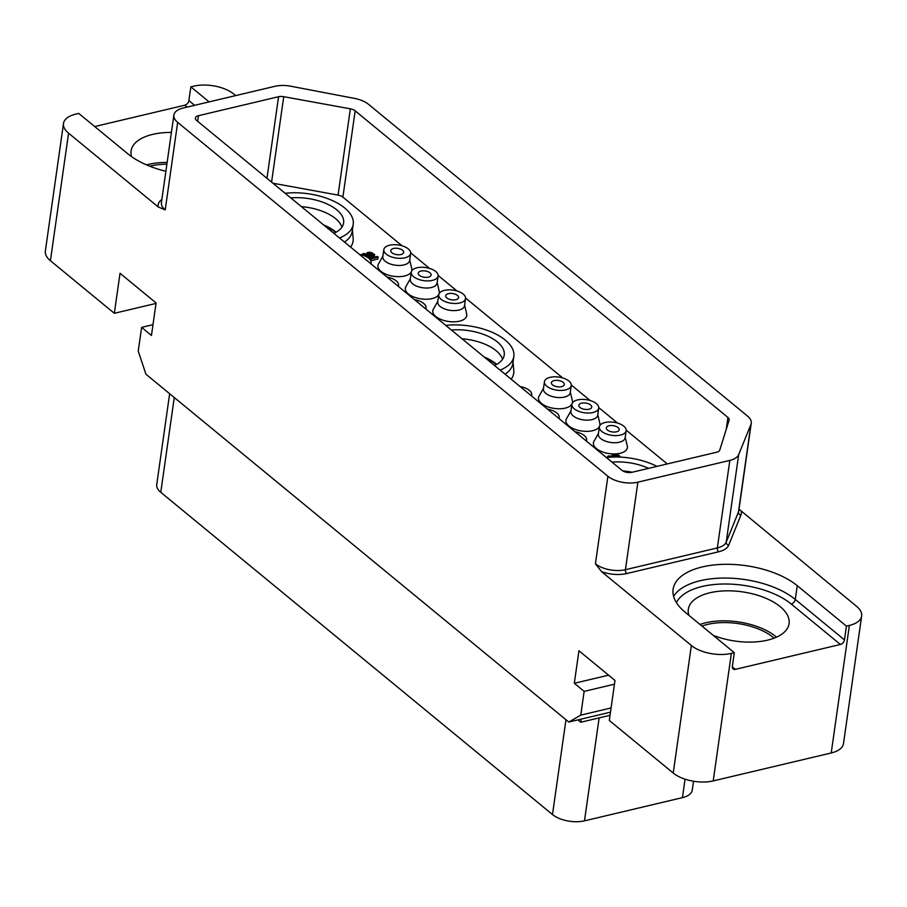 <?xml version="1.0" encoding="UTF-8"?>
<svg xmlns="http://www.w3.org/2000/svg" width="907" height="907" viewBox="0 0 907 907"><rect width="100%" height="100%" fill="white"/><g stroke="black" fill="none" stroke-linecap="round" stroke-linejoin="round"><path stroke-width="1.36" d="M739.012 509.178L856.582 606.352A28.956 14.149 8.1 0 1 861.65 616.023L843.499 743.559A28.956 14.149 -171.9 0 1 831.22 752.969L713.208 780.916A28.956 14.149 -171.9 0 1 673.221 773.025L691.372 645.489A28.956 14.149 8.1 0 0 731.359 653.38L734.307 652.689L685.136 612.236A68.773 33.616 8.1 0 1 673.119 589.267A68.773 33.616 8.1 0 1 723.072 564.347A68.773 33.616 8.1 0 1 797.253 585.684L795.292 599.436L844.462 639.877A4.342 2.959 -50.6 0 1 840.392 644.469L735.362 669.355A4.342 2.959 -50.6 0 1 733.128 668.958A4.342 2.959 -50.6 0 1 732.357 666.441L734.307 652.689M747.447 416.007L368.548 104.339A21.711 10.612 8.1 0 0 354.41 98.375L290.864 86.233A21.711 10.612 8.1 0 0 275.002 86.29L183.078 108.058A21.711 10.612 8.1 0 0 173.872 115.11A21.711 10.612 8.1 0 0 177.67 122.366L607.894 476.254A21.711 10.612 8.1 0 0 637.882 482.173L729.818 460.405A21.711 10.612 8.1 0 0 738.683 454.6L750.905 424.51A21.711 10.612 8.1 0 0 751.245 423.263A21.711 10.612 8.1 0 0 747.447 416.007M209.12 101.89L190.844 86.857L193.792 86.154A28.956 14.149 8.1 0 1 233.779 94.045L235.673 95.598M610.026 715.306L580.741 722.244L577.884 719.897M610.479 712.176L581.183 719.115L580.741 722.244M177.67 122.366L165.21 209.891L158.294 207L68.569 133.182L50.418 260.717L114.327 313.3L120.03 273.29L156.083 302.949L151.458 335.454L141.628 327.37L138.238 351.122L145.936 374.217L568.791 722.051L581.183 719.115M50.418 260.717A28.956 14.149 -171.9 0 1 45.35 251.046L63.501 123.511A28.956 14.149 8.1 0 0 68.569 133.182M114.327 313.3L156.015 303.426M165.868 171.298A68.773 33.616 8.1 0 1 127.898 153.861L78.728 113.409L75.78 114.112A28.956 14.149 8.1 0 0 63.501 123.511M355.17 110.847A7.233 3.537 -171.9 0 0 350.34 108.829L283.732 96.686A7.233 3.537 -171.9 0 0 278.574 96.72L198.452 115.699A7.233 3.537 -171.9 0 0 195.379 118.057A7.233 3.537 -171.9 0 0 196.649 120.472L621.953 470.325A7.233 3.537 -171.9 0 0 631.952 472.298L716.734 452.219A7.233 3.537 -171.9 0 0 719.739 450.144L729.126 420.145A7.233 3.537 -171.9 0 0 729.183 419.873A7.233 3.537 -171.9 0 0 727.924 417.458L355.17 110.847L342.891 197.114A7.233 3.537 8.1 0 0 338.062 195.107L272.939 183.225M691.372 645.489L601.636 571.682L595.434 563.78L607.894 476.254M797.253 585.684L846.424 626.125L849.371 625.433A28.956 14.149 8.1 0 0 861.65 616.023M568.791 722.051L580.763 715.135L584.142 691.372L574.312 683.288L578.938 650.773L614.991 680.443L609.3 720.453L673.221 773.025M580.763 715.135L611.08 707.948M693.515 781.256L692.256 790.122A23.163 11.326 -171.9 0 1 682.438 797.638L584.482 820.846A23.163 11.326 -171.9 0 1 552.488 814.531L160.777 492.32A23.163 11.326 -171.9 0 1 156.73 484.576L169.654 393.729M452.536 299.922A6.519 3.186 8.1 0 0 450.847 299.673M455.824 299.707A6.519 3.186 8.1 0 0 458.591 297.587A6.519 3.186 8.1 0 0 455.325 294.231A6.519 3.186 8.1 0 0 448.455 293.641A6.519 3.186 -171.9 0 0 445.688 295.75A6.519 3.186 -171.9 0 0 448.942 299.117A6.519 3.186 -171.9 0 0 455.824 299.707M438.739 294.764A13.537 6.621 -171.9 0 0 445.496 301.759A13.537 6.621 -171.9 0 0 459.804 302.972A13.537 6.621 8.1 0 0 465.54 298.584A13.537 6.621 8.1 0 0 458.772 291.589A13.537 6.621 8.1 0 0 444.475 290.365A13.537 6.621 -171.9 0 0 438.739 294.764L437.718 301.895A13.537 6.621 -171.9 0 0 444.487 308.879A13.537 6.621 -171.9 0 0 458.783 310.103A13.537 6.621 8.1 0 0 464.52 305.704L465.54 298.584M464.611 305.092L466.697 314.003A17.154 8.39 -171.9 0 1 459.498 321.169A17.154 8.39 -171.9 0 1 440.031 319.049A17.154 8.39 -171.9 0 1 433.319 309.253L437.809 301.271M667.257 463.93L626.181 430.145M617.622 423.104L598.733 407.56M590.174 400.52L571.285 384.987M562.714 377.936L465.574 298.029M457.003 290.977L438.115 275.445M429.555 268.404L410.667 252.86M402.096 245.82L342.891 197.114M368.9 257.996L369.841 258.246M374.217 257.203L374.614 254.504L370.986 252.327L367.539 252.418L366.371 253.858L363.412 253.541L361.326 254.754M368.82 258.325L369.104 256.103L372.46 256.466L374.534 255.252M370.782 260.694L377.868 259.017L378.14 257.146L377.323 256.466L368.956 258.45M613.268 456.153L614.016 457.026L616.431 457.003M411.313 271.998A17.154 8.39 -171.9 0 1 404.59 276A17.154 8.39 -171.9 0 1 385.124 273.88A17.154 8.39 -171.9 0 1 378.423 264.084L382.901 256.114M409.703 259.924L411.789 268.835A17.154 8.39 -171.9 0 1 411.789 270.83M438.773 294.582A17.154 8.39 -171.9 0 1 432.049 298.584A17.154 8.39 -171.9 0 1 412.572 296.464A17.154 8.39 -171.9 0 1 405.871 286.669L410.361 278.687M437.163 282.508L439.237 291.419A17.154 8.39 -171.9 0 1 439.249 293.415M571.932 404.114A17.154 8.39 -171.9 0 1 565.208 408.116A17.154 8.39 -171.9 0 1 545.742 406.007A17.154 8.39 -171.9 0 1 539.03 396.212L543.52 388.23M570.322 392.051L572.408 400.962A17.154 8.39 -171.9 0 1 572.408 402.946M599.391 426.698A17.154 8.39 -171.9 0 1 592.668 430.7A17.154 8.39 -171.9 0 1 573.19 428.592A17.154 8.39 -171.9 0 1 566.49 418.785L570.979 410.814M597.781 414.624L599.856 423.535A17.154 8.39 -171.9 0 1 599.856 425.53M625.229 437.208L627.315 446.119A17.154 8.39 -171.9 0 1 620.116 453.285A17.154 8.39 -171.9 0 1 600.649 451.164A17.154 8.39 -171.9 0 1 593.938 441.369L598.427 433.399M350.578 247.089A51.109 24.988 8.1 0 0 353.152 238.19L352.392 230.027M511.197 379.217A51.109 24.988 8.1 0 0 513.77 370.305L513.011 362.154M369.364 258.144L369.625 256.262M368.605 258.155L369.126 256.386M368.004 257.701L368.786 256.896M373.979 257.259L374.194 255.763M373.038 257.486L373.208 256.284M372.289 257.656L372.46 256.466M370.714 258.03L370.929 256.534M372.788 254.073L372.528 255.717L370.362 255.797L368.514 255.082L367.63 253.552L368.979 252.804L371.439 253.234L372.788 254.073L372.55 255.695M362.687 255.218L363.843 254.164L366.167 254.482L367.811 255.831L366.779 256.942M372.981 255.286L373.083 254.584M368.174 254.799L372.312 255.774M367.993 254.652L368.219 252.985M368.707 254.674L368.979 252.804M370.124 254.776L370.396 252.906M371.178 255.105L371.439 253.234M371.972 255.502L372.233 253.62M365.453 256.262L366.904 256.908M362.777 255.252L362.857 254.686M363.185 255.377L363.344 254.277M363.65 255.536L363.843 254.164M364.625 255.91L364.863 254.209M365.906 256.352L366.167 254.482M366.7 256.749L366.961 254.867M367.312 256.692L367.516 255.32M369.682 259.153L378.14 257.146M370.77 260.751L370.918 259.719L370.09 259.64M370.271 259.878L370.918 259.719M620.479 457.128L619.062 455.325L615.275 454.339L612.52 454.997L612.214 456.074L608.246 456.006L606.953 457.457M618.676 457.049L618.767 456.414L619.198 457.026M617.758 457.026L617.939 455.733L618.767 456.414M616.76 457.015L617.009 455.235L617.939 455.733M616.216 456.947L617.009 455.235M615.445 456.833L615.706 454.963L616.488 455.065M614.81 456.845L615.071 454.974L615.706 454.963M613.835 456.879L614.073 455.212L615.071 454.974M613.336 455.665L614.073 455.212M611.409 457.117L611.488 456.538L612.724 457.06M610.604 457.162L611.488 456.538M609.323 457.241L609.436 456.448L610.706 456.436M608.835 457.287L609.436 456.448M608.404 457.321L608.937 456.572M611.953 456.017L612.032 455.393M403.876 264.935A13.537 6.621 -171.9 0 1 389.579 263.722A13.537 6.621 -171.9 0 1 382.822 256.726L383.831 249.595A13.537 6.621 -171.9 0 1 389.568 245.207A13.537 6.621 8.1 0 1 403.864 246.421A13.537 6.621 8.1 0 1 410.633 253.416L409.624 260.547A13.537 6.621 8.1 0 1 403.876 264.935M383.831 249.595A13.537 6.621 -171.9 0 0 390.6 256.59A13.537 6.621 -171.9 0 0 404.896 257.815A13.537 6.621 8.1 0 0 410.633 253.416M400.917 254.538A6.519 3.186 -171.9 0 1 394.035 253.949A6.519 3.186 -171.9 0 1 390.781 250.593A6.519 3.186 -171.9 0 1 393.547 248.473A6.519 3.186 8.1 0 1 400.429 249.062A6.519 3.186 8.1 0 1 403.683 252.429A6.519 3.186 8.1 0 1 400.917 254.538M397.629 254.754A6.519 3.186 8.1 0 0 395.94 254.516M431.335 287.519A13.537 6.621 -171.9 0 1 417.039 286.295A13.537 6.621 -171.9 0 1 410.27 279.311L411.279 272.179A13.537 6.621 -171.9 0 1 417.027 267.792A13.537 6.621 8.1 0 1 431.324 269.005A13.537 6.621 8.1 0 1 438.081 276L437.072 283.12A13.537 6.621 8.1 0 1 431.335 287.519M411.279 272.179A13.537 6.621 -171.9 0 0 418.048 279.175A13.537 6.621 -171.9 0 0 432.344 280.388A13.537 6.621 8.1 0 0 438.081 276M428.376 277.123A6.519 3.186 -171.9 0 1 421.494 276.533A6.519 3.186 -171.9 0 1 418.24 273.177A6.519 3.186 -171.9 0 1 420.995 271.057A6.519 3.186 8.1 0 1 427.877 271.647A6.519 3.186 8.1 0 1 431.131 275.002A6.519 3.186 8.1 0 1 428.376 277.123M425.088 277.338A6.519 3.186 8.1 0 0 423.399 277.1M564.494 397.062A13.537 6.621 -171.9 0 1 550.198 395.837A13.537 6.621 -171.9 0 1 543.429 388.854L544.449 381.722A13.537 6.621 -171.9 0 1 550.186 377.323A13.537 6.621 8.1 0 1 564.483 378.548A13.537 6.621 8.1 0 1 571.251 385.532L570.242 392.663A13.537 6.621 8.1 0 1 564.494 397.062M544.449 381.722A13.537 6.621 -171.9 0 0 551.218 388.706A13.537 6.621 -171.9 0 0 565.514 389.931A13.537 6.621 8.1 0 0 571.251 385.532M561.535 386.665A6.519 3.186 -171.9 0 1 554.653 386.076A6.519 3.186 -171.9 0 1 551.399 382.709A6.519 3.186 -171.9 0 1 554.166 380.6A6.519 3.186 8.1 0 1 561.048 381.178A6.519 3.186 8.1 0 1 564.301 384.545A6.519 3.186 8.1 0 1 561.535 386.665M558.247 386.87A6.519 3.186 8.1 0 0 556.558 386.631M622.78 470.903A39.16 19.149 -171.9 0 1 632.19 472.241M606.386 457.513A48.865 23.888 -171.9 0 1 656.906 466.379M611.998 462.139A39.16 19.149 -171.9 0 1 648.618 468.352M613.155 432.038A6.519 3.186 8.1 0 0 611.465 431.8M616.443 431.823A6.519 3.186 8.1 0 0 619.209 429.714A6.519 3.186 8.1 0 0 615.944 426.347A6.519 3.186 8.1 0 0 609.062 425.757A6.519 3.186 -171.9 0 0 606.307 427.877A6.519 3.186 -171.9 0 0 609.561 431.233A6.519 3.186 -171.9 0 0 616.443 431.823M599.357 426.891A13.537 6.621 -171.9 0 0 606.114 433.875A13.537 6.621 -171.9 0 0 620.422 435.099A13.537 6.621 8.1 0 0 626.159 430.7A13.537 6.621 8.1 0 0 619.39 423.705A13.537 6.621 8.1 0 0 605.094 422.492A13.537 6.621 -171.9 0 0 599.357 426.891L598.337 434.011A13.537 6.621 -171.9 0 0 605.105 441.006A13.537 6.621 -171.9 0 0 619.402 442.219A13.537 6.621 8.1 0 0 625.138 437.832L626.159 430.7M586.33 441.017A13.537 6.621 8.1 0 0 586.625 440.065A13.537 6.621 8.1 0 0 575.061 431.755M585.695 409.454A6.519 3.186 8.1 0 0 584.017 409.216M588.994 409.238A6.519 3.186 8.1 0 0 591.749 407.13A6.519 3.186 8.1 0 0 588.496 403.762A6.519 3.186 8.1 0 0 581.614 403.173A6.519 3.186 -171.9 0 0 578.847 405.293A6.519 3.186 -171.9 0 0 582.113 408.66A6.519 3.186 -171.9 0 0 588.994 409.238M571.898 404.307A13.537 6.621 -171.9 0 0 578.666 411.29A13.537 6.621 -171.9 0 0 592.963 412.515A13.537 6.621 8.1 0 0 598.699 408.116A13.537 6.621 8.1 0 0 591.942 401.132A13.537 6.621 8.1 0 0 577.646 399.908A13.537 6.621 -171.9 0 0 571.898 404.307L570.888 411.427A13.537 6.621 -171.9 0 0 577.657 418.422A13.537 6.621 -171.9 0 0 591.954 419.635A13.537 6.621 8.1 0 0 597.69 415.247L598.699 408.116M558.882 418.444A13.537 6.621 8.1 0 0 559.165 417.481A13.537 6.621 8.1 0 0 547.613 409.17M531.423 395.86A13.537 6.621 8.1 0 0 531.717 394.896A13.537 6.621 8.1 0 0 520.153 386.586M370.804 263.733A13.537 6.621 8.1 0 0 371.099 262.781A13.537 6.621 8.1 0 0 359.535 254.47M398.264 286.317A13.537 6.621 8.1 0 0 398.547 285.365A13.537 6.621 8.1 0 0 386.994 277.043M425.712 308.902A13.537 6.621 8.1 0 0 426.007 307.938A13.537 6.621 8.1 0 0 414.442 299.627M285.149 193.282A48.865 23.888 -171.9 0 1 353.22 224.278L352.199 231.41A48.865 23.888 -171.9 0 1 344.445 242.044M353.22 224.278A48.865 23.888 -171.9 0 1 339.479 237.963M290.773 197.896A39.16 19.149 -171.9 0 1 343.617 222.907A39.16 19.149 -171.9 0 1 333.867 233.348M301.407 206.649A39.16 19.149 -171.9 0 1 341.939 227.135M323.629 224.925A42.062 20.555 -171.9 0 1 336.112 232.215M324.717 225.82A41.337 20.203 -171.9 0 1 335.658 232.475M445.768 325.398A48.865 23.888 -171.9 0 1 513.827 356.394L512.818 363.526A48.865 23.888 -171.9 0 1 505.063 374.172M513.827 356.394A48.865 23.888 -171.9 0 1 500.097 370.09M451.391 330.012A39.16 19.149 -171.9 0 1 504.224 355.034A39.16 19.149 -171.9 0 1 494.485 365.476M462.026 338.776A39.16 19.149 -171.9 0 1 502.557 359.263M484.247 357.052A42.062 20.555 -171.9 0 1 496.73 364.342M496.276 364.591A41.337 20.203 8.1 0 0 485.336 357.948M574.312 683.288L608.586 675.171M584.142 691.372L614.458 684.195M141.628 327.37L152.988 324.672M94.691 126.549L184.813 105.201A4.342 2.959 129.4 0 0 188.883 100.609L194.62 105.325M190.844 86.857L188.883 100.609M171.4 132.433A50.883 24.874 8.1 0 0 152.659 134.395A50.883 24.874 8.1 0 0 131.084 150.913A50.883 24.874 8.1 0 0 131.594 156.662M167.126 162.444A50.883 24.874 -171.9 0 0 148.385 164.405A50.883 24.874 8.1 0 0 146.526 164.87M149.689 166.185A47.413 23.174 8.1 0 1 150.358 166.015A47.413 23.174 -171.9 0 1 166.877 164.201M846.424 626.125L844.462 639.877M713.276 635.376A50.883 24.874 8.1 0 0 767.515 640.161A50.883 24.874 8.1 0 0 789.09 623.631A50.883 24.874 8.1 0 0 763.649 597.362A50.883 24.874 8.1 0 0 709.898 592.77A50.883 24.874 8.1 0 0 688.322 609.3A50.883 24.874 8.1 0 0 688.935 615.365M776.517 637.156A50.883 24.874 -171.9 0 0 705.635 622.78A50.883 24.874 8.1 0 0 699.966 624.435M701.961 626.068A47.413 23.174 8.1 0 1 707.596 624.401A47.413 23.174 -171.9 0 1 774.079 638.165M158.294 207A24.614 12.029 -171.9 0 1 161.854 199.529M165.21 209.891A21.711 10.612 -171.9 0 1 161.412 202.635L173.872 115.11M637.882 482.173L625.433 569.698A21.711 10.612 -171.9 0 1 595.434 563.78M729.818 460.405L717.358 547.93L625.433 569.698A2.891 1.576 -103.3 0 0 626.714 573.553A24.614 12.029 -171.9 0 1 601.636 571.682M738.683 454.6L726.224 542.125A21.711 10.612 -171.9 0 1 717.358 547.93A2.891 1.576 -103.3 0 0 718.639 551.773L626.714 573.553M750.905 424.51L738.445 512.036L726.224 542.125A2.891 2.506 -157.9 0 0 728.684 545.198A24.614 12.029 -171.9 0 1 718.639 551.773M751.245 423.263L738.786 510.788A21.711 10.612 -171.9 0 1 738.445 512.036A2.891 2.506 -157.9 0 0 740.906 515.119L728.684 545.198M741.189 511.435A24.614 12.029 -171.9 0 1 740.906 515.119M849.371 625.433L831.22 752.969M682.438 797.638L685.057 779.181M584.482 820.846L599.142 717.879M160.777 492.32L174.269 397.527M552.488 814.531L565.979 719.739M727.924 417.458L726.212 429.453M350.34 108.829L338.062 195.107M283.732 96.686L271.578 182.114M278.574 96.72L266.964 178.316M198.452 115.699L197.658 121.3M184.813 105.201L187.114 107.105M713.208 780.916L731.359 653.38M676.407 602.622A64.42 31.496 -171.9 0 1 726.62 584.006A64.42 31.496 -171.9 0 1 791.221 604.028L840.392 644.469M735.362 669.355L732.312 666.849M791.221 604.028A4.342 2.959 129.4 0 0 795.292 599.436A68.773 33.616 -171.9 0 0 728.049 578.088A68.773 33.616 -171.9 0 0 673.606 596.352M586.625 440.065L586.466 441.131M559.165 417.481L559.018 418.546M531.717 394.896L531.559 395.974M371.099 262.781L370.952 263.846M398.547 285.365L398.4 286.431M426.007 307.938L425.848 309.015"/></g></svg>
